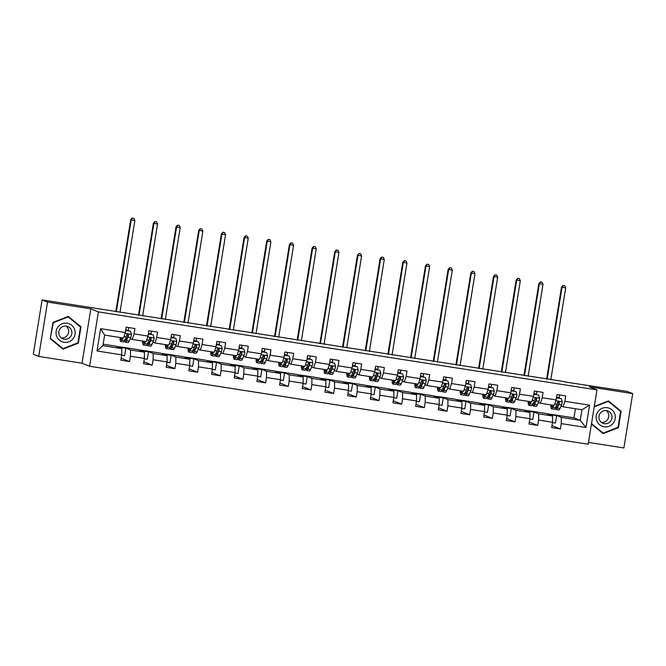 <?xml version="1.0" encoding="UTF-8"?>
<svg xmlns="http://www.w3.org/2000/svg" width="666" height="666" viewBox="0 0 666 666"><rect width="100%" height="100%" fill="white"/><g stroke="black" fill="none" stroke-linecap="round" stroke-linejoin="round"><path stroke-width="1" d="M588.461 442.415L623.9 447.96L632.7 393.623L627.289 391.442L565.467 382.043M89.61 366.25L588.17 444.23L596.969 389.893L98.41 311.904L89.61 366.25L82.026 363.203L90.834 308.858L47.519 302.081L38.711 356.427L82.026 363.203M38.711 356.427L33.3 354.245L42.1 299.908L47.519 302.081M546.944 413.744L573.95 417.815L580.236 420.346L581.942 409.765L563.053 406.809L564.868 401.29L565.734 395.929L557.017 394.563L556.143 399.925L542.191 397.744L543.065 392.382L534.34 391.017L533.474 396.378L519.522 394.189L520.387 388.836L511.663 387.47L510.797 392.832L496.844 390.642L497.71 385.289L488.994 383.924L488.12 389.285L474.167 387.096L475.033 381.735L466.317 380.378L465.451 385.739L451.49 383.549L452.364 378.188L443.639 376.831L442.773 382.184L428.821 380.003L429.687 374.642L420.97 373.276L420.096 378.638L406.143 376.457L407.009 371.095L398.293 369.73L397.427 375.091L383.466 372.91L384.34 367.549L375.616 366.183L374.75 371.545L360.797 369.364L361.663 364.002L352.938 362.637L352.073 367.998L338.12 365.817L338.986 360.456L330.269 359.091L329.395 364.452L315.443 362.271L316.317 356.909L307.592 355.544L306.726 360.905L292.774 358.724L293.639 353.363L284.915 351.998L284.049 357.359L270.096 355.178L270.962 349.817L262.246 348.451L261.372 353.812L247.419 351.631L248.293 346.27L239.569 344.905L238.703 350.266L224.75 348.085L225.616 342.724L216.891 341.358L216.025 346.72L202.073 344.538L202.939 339.177L194.222 337.812L193.348 343.173L179.395 340.992L180.261 335.631L171.545 334.265L170.679 339.627L156.718 337.446L157.592 332.084L148.868 330.719L148.002 336.08L134.049 333.899L134.915 328.538L126.19 327.173L125.325 332.534L100.616 328.663L97.003 350.99L102.897 345.679L121.795 348.634L115.518 346.104L103.147 344.172M564.868 401.29L589.577 405.153L585.963 427.472L561.255 423.609L560.381 428.971L551.989 425.599M97.003 350.99L121.711 354.853L120.846 360.214L129.562 361.58L130.428 356.218L144.389 358.4L143.515 363.761L152.239 365.126L153.105 359.765L167.058 361.946L166.192 367.307L174.917 368.673L175.782 363.311L189.735 365.492L188.869 370.854L197.586 372.219L198.46 366.858L212.412 369.039L211.538 374.4L220.263 375.766L221.129 370.404L235.081 372.585L234.216 377.947L242.94 379.312L243.806 373.951L257.759 376.14L256.893 381.493L265.609 382.858L266.483 377.497L280.436 379.687L279.562 385.04L288.286 386.405L289.152 381.044L303.105 383.233L302.239 388.594L310.964 389.951L311.83 384.59L325.782 386.78L324.916 392.141L333.633 393.498L334.507 388.145L348.46 390.326L347.594 395.687L356.31 397.053L357.176 391.691L371.137 393.872L370.263 399.234L378.987 400.599L379.853 395.238L393.806 397.419L392.94 402.78L401.656 404.145L402.53 398.784L416.483 400.965L415.617 406.327L424.334 407.692L425.199 402.331L439.16 404.512L438.286 409.873L447.011 411.238L447.877 405.877L461.829 408.058L460.964 413.42L469.688 414.785L470.554 409.423L484.507 411.605L483.641 416.966L492.357 418.331L493.231 412.97L507.184 415.151L506.31 420.512L515.034 421.878L515.9 416.516L529.853 418.698L528.987 424.059L537.712 425.424L538.578 420.063L552.53 422.244L551.664 427.605L560.381 428.971M42.1 299.908L565.509 381.785M556.143 399.925L554.328 405.452L540.376 403.263L538.386 402.464M546.336 413.494L552.613 416.025L538.661 413.844L532.384 411.313L546.336 413.494M540.376 403.263L542.191 397.744M552.53 422.244L552.613 416.025M538.578 420.063L538.661 413.844M533.474 396.378L531.651 401.898L517.698 399.717L515.709 398.917M523.659 409.948L529.945 412.479L515.983 410.289L509.706 407.767L523.659 409.948M517.698 399.717L519.522 394.189M529.853 418.698L529.945 412.479M515.9 416.516L515.983 410.289M510.797 392.832L508.982 398.351L495.029 396.17L493.031 395.371M500.982 406.402L507.267 408.932L493.315 406.743L487.029 404.22L500.982 406.402M495.029 396.17L496.844 390.642M507.184 415.151L507.267 408.932M493.231 412.97L493.315 406.743M488.12 389.285L486.305 394.805L472.352 392.624L470.363 391.824M478.313 402.855L484.59 405.386L470.637 403.196L464.36 400.674L478.313 402.855M472.352 392.624L474.167 387.096M484.507 411.605L484.59 405.386M470.554 409.423L470.637 403.196M465.451 385.739L463.628 391.258L449.675 389.077L447.685 388.278M455.636 399.309L461.921 401.839L447.96 399.65L441.683 397.127L455.636 399.309M449.675 389.077L451.49 383.549M461.829 408.058L461.921 401.839M447.877 405.877L447.96 399.65M442.773 382.184L440.959 387.712L426.998 385.531L425.008 384.732M432.958 395.762L439.244 398.285L425.291 396.103L419.006 393.581L432.958 395.762M426.998 385.531L428.821 380.003M439.16 404.512L439.244 398.285M425.199 402.331L425.291 396.103M420.096 378.638L418.281 384.165L404.329 381.984L402.331 381.185M410.289 392.216L416.566 394.738L402.614 392.557L396.328 390.035L410.289 392.216M404.329 381.984L406.143 376.457M416.483 400.965L416.566 394.738M402.53 398.784L402.614 392.557M397.427 375.091L395.604 380.619L381.651 378.438L379.662 377.639M387.612 388.669L393.889 391.192L379.936 389.011L373.659 386.488L387.612 388.669M381.651 378.438L383.466 372.91M393.806 397.419L393.889 391.192M379.853 395.238L379.936 389.011M374.75 371.545L372.927 377.073L358.974 374.891L356.984 374.092M364.935 385.123L371.22 387.645L357.267 385.464L350.982 382.942L364.935 385.123M358.974 374.891L360.797 369.364M371.137 393.872L371.22 387.645M357.176 391.691L357.267 385.464M352.073 367.998L350.258 373.526L336.305 371.345L334.307 370.546M342.257 381.576L348.543 384.099L334.59 381.918L328.305 379.395L342.257 381.576M336.305 371.345L338.12 365.817M348.46 390.326L348.543 384.099M334.507 388.145L334.59 381.918M329.395 364.452L327.58 369.98L313.628 367.798L311.638 366.999M319.588 378.03L325.865 380.552L311.913 378.371L305.636 375.849L319.588 378.03M313.628 367.798L315.443 362.271M325.782 386.78L325.865 380.552M311.83 384.59L311.913 378.371M306.726 360.905L304.903 366.433L290.95 364.252L288.961 363.453M296.911 374.483L303.197 377.006L289.244 374.825L282.958 372.302L296.911 374.483M290.95 364.252L292.774 358.724M303.105 383.233L303.197 377.006M289.152 381.044L289.244 374.825M284.049 357.359L282.234 362.887L268.281 360.706L266.283 359.898M274.234 370.937L280.519 373.46L266.567 371.278L260.281 368.748L274.234 370.937M268.281 360.706L270.096 355.178M280.436 379.687L280.519 373.46M266.483 377.497L266.567 371.278M261.372 353.812L259.557 359.34L245.604 357.159L243.614 356.352M251.565 367.391L257.842 369.913L243.889 367.732L237.612 365.201L251.565 367.391M245.604 357.159L247.419 351.631M257.759 376.14L257.842 369.913M243.806 373.951L243.889 367.732M238.703 350.266L236.88 355.794L222.927 353.613L220.937 352.805M228.888 363.844L235.173 366.367L221.212 364.185L214.935 361.655L228.888 363.844M222.927 353.613L224.75 348.085M235.081 372.585L235.173 366.367M221.129 370.404L221.212 364.185M216.025 346.72L214.211 352.247L200.25 350.066L198.26 349.259M206.21 360.298L212.496 362.82L198.543 360.639L192.258 358.108L206.21 360.298M200.25 350.066L202.073 344.538M212.412 369.039L212.496 362.82M198.46 366.858L198.543 360.639M193.348 343.173L191.533 348.701L177.581 346.511L175.583 345.712M183.541 356.743L189.818 359.274L175.866 357.093L169.58 354.562L183.541 356.743M177.581 346.511L179.395 340.992M189.735 365.492L189.818 359.274M175.782 363.311L175.866 357.093M170.679 339.627L168.856 345.155L154.903 342.965L152.914 342.166M160.864 353.196L167.141 355.727L153.188 353.546L146.911 351.015L160.864 353.196M154.903 342.965L156.718 337.446M167.058 361.946L167.141 355.727M153.105 359.765L153.188 353.546M148.002 336.08L146.179 341.608L132.226 339.419L130.236 338.619M138.187 349.65L144.472 352.181L130.519 350L124.234 347.469L138.187 349.65M132.226 339.419L134.049 333.899M144.389 358.4L144.472 352.181M130.428 356.218L130.519 350M125.325 332.534L123.51 338.062L104.612 335.098L100.616 328.663M121.711 354.853L121.795 348.634M632.7 393.623L589.385 386.846L596.969 389.893M90.834 308.858L98.41 311.904M104.612 335.098L102.897 345.679M563.053 406.809L561.055 406.01M573.95 417.815L575.424 408.749M555.053 414.86L561.338 417.391L580.236 420.346L585.963 427.472M116.125 346.353L124.234 347.469M138.803 349.9L146.911 351.015M161.48 353.446L169.58 354.562M184.149 356.993L192.258 358.108M206.826 360.539L214.935 361.655M229.504 364.086L237.612 365.201M252.173 367.632L260.281 368.748M274.85 371.178L282.958 372.302M297.527 374.725L305.636 375.849M320.196 378.271L328.305 379.395M342.873 381.818L350.982 382.942M365.551 385.364L373.659 386.488M388.228 388.919L396.328 390.035M410.897 392.465L419.006 393.581M433.574 396.012L441.683 397.127M456.252 399.558L464.36 400.674M478.921 403.105L487.029 404.22M501.598 406.651L509.706 407.767M524.275 410.198L532.384 411.313M581.942 409.765L589.577 405.153M561.255 423.609L561.338 417.391M127.83 335.93L128.088 334.34M128.646 330.927L128.471 329.853M121.653 355.219L124.634 355.686L125.832 348.268L124.209 347.619M129.562 361.58L121.17 358.2M117.749 347.003L125.832 348.268M140.426 350.549L148.51 351.815L146.886 351.165M144.322 358.766L147.311 359.232L148.51 351.815M152.239 365.126L143.839 361.755M151.324 334.474L151.149 333.4M150.508 339.477L150.766 337.887M163.103 354.096L171.187 355.361L169.564 354.712M167 362.312L169.98 362.779L171.187 355.361M174.917 368.673L166.517 365.301M173.993 338.02L173.818 336.946M173.185 343.023L173.443 341.433M185.772 357.65L193.856 358.907L192.233 358.258M189.677 365.859L192.657 366.325L193.856 358.907M197.586 372.219L189.194 368.847M196.67 341.566L196.495 340.493M195.862 346.57L196.112 344.98M208.45 361.197L216.533 362.454L214.91 361.805M212.354 369.405L215.334 369.871L216.533 362.454M220.263 375.766L211.863 372.394M219.347 345.113L219.172 344.039M218.531 350.116L218.789 348.526M231.127 364.743L239.211 366.009L237.587 365.351M235.023 372.952L238.012 373.418L239.211 366.009M242.94 379.312L234.54 375.94M242.016 348.659L241.841 347.585M241.209 353.663L241.467 352.073M253.796 368.29L261.888 369.555L260.256 368.897M257.7 376.498L260.681 376.964L261.888 369.555M265.609 382.858L257.218 379.487M264.693 352.206L264.519 351.14M263.886 357.217L264.144 355.619M276.473 371.836L284.557 373.102L282.933 372.444M280.378 380.045L283.358 380.519L284.557 373.102M288.286 386.405L279.895 383.033M287.371 355.752L287.196 354.687M286.555 360.764L286.813 359.165M299.151 375.383L307.234 376.648L305.611 375.99M303.047 383.599L306.035 384.066L307.234 376.648M310.964 389.951L302.564 386.58M310.04 359.299L309.873 358.233M309.232 364.31L309.49 362.712M321.828 378.929L329.911 380.194L328.28 379.537M325.724 387.146L328.704 387.612L329.911 380.194M333.633 393.498L325.241 390.126M332.717 362.845L332.542 361.78M331.909 367.857L332.168 366.267M344.497 382.475L352.58 383.741L350.957 383.083M348.401 390.692L351.382 391.158L352.58 383.741M356.31 397.053L347.918 393.673M355.394 366.392L355.219 365.326M354.578 371.403L354.836 369.813M367.174 386.022L375.258 387.287L373.634 386.63M371.07 394.239L374.059 394.705L375.258 387.287M378.987 400.599L370.587 397.219M378.063 369.938L377.897 368.872M377.256 374.95L377.514 373.36M389.851 389.568L397.935 390.834L396.312 390.176M393.748 397.785L396.728 398.251L397.935 390.834M401.656 404.145L393.265 400.765M400.741 373.484L400.566 372.419M399.933 378.496L400.191 376.906M412.52 393.115L420.604 394.38L418.981 393.731M416.425 401.332L419.405 401.798L420.604 394.38M424.334 407.692L415.942 404.312M423.418 377.031L423.243 375.965M422.602 382.043L422.86 380.452M435.198 396.661L443.281 397.927L441.658 397.277M439.094 404.878L442.082 405.344L443.281 397.927M447.011 411.238L438.611 407.858M446.095 380.577L445.92 379.512M445.279 385.589L445.537 383.999M457.875 400.208L465.959 401.473L464.335 400.824M461.771 408.425L464.76 408.891L465.959 401.473M469.688 414.785L461.288 411.405M468.764 384.132L468.589 383.058M467.957 389.135L468.215 387.545M480.544 403.754L488.636 405.02L487.004 404.37M484.448 411.971L487.429 412.437L488.636 405.02M492.357 418.331L483.966 414.951M491.441 387.679L491.267 386.605M490.634 392.682L490.892 391.092M503.221 407.301L511.305 408.566L509.681 407.917M507.126 415.517L510.106 415.984L511.305 408.566M515.034 421.878L506.643 418.498M514.119 391.225L513.944 390.151M513.303 396.228L513.561 394.638M525.899 410.847L533.982 412.112L532.359 411.463M529.795 419.064L532.783 419.53L533.982 412.112M537.712 425.424L529.312 422.044M536.788 394.772L536.621 393.698M535.98 399.775L536.238 398.185M548.576 414.394L556.659 415.659L555.028 415.01M552.472 422.61L555.452 423.077L556.659 415.659M559.465 398.318L559.29 397.244M558.657 403.321L558.916 401.731M62.995 349.142L78.347 343.156L80.994 326.79L68.298 316.417L52.947 322.402L50.291 338.769L62.995 349.142M591.433 424.084L603.121 433.633L618.473 427.647L621.12 411.28L608.424 400.899L594.288 406.41M80.053 326.615L67.982 316.533M80.087 326.423L80.994 326.79M77.697 342.898L78.347 343.156M620.179 411.105L608.108 401.024M620.212 410.914L621.12 411.28M617.823 427.381L618.473 427.647M122.211 337.853L122.02 338.311A9.457 1.449 98.9 0 1 121.062 339.552A9.457 1.449 98.9 0 1 120.504 337.587M122.777 337.945L121.911 339.968A11.389 1.74 98.9 0 1 120.762 341.458A11.389 1.74 98.9 0 1 120.071 337.52M130.503 331.285L125.857 330.486L130.503 331.285L131.477 334.449A3.946 0.599 98.9 0 1 130.703 337.529L129.179 341.109A11.389 1.74 98.9 0 1 128.03 342.599L125.275 342.166A11.389 1.74 -81.1 0 0 126.415 340.676L127.939 337.096A3.946 0.599 -81.1 0 0 128.513 335.106L127.714 334.091L126.765 334.832A3.946 0.599 98.9 0 1 126.199 336.821L124.675 340.401A11.389 1.74 98.9 0 1 123.526 341.891L120.762 341.458M128.355 330.877L128.421 330.278A5.436 0.833 -81.1 0 0 128.605 327.547M127.814 335.972A9.457 1.449 98.9 0 1 127.964 334.199M126.14 330.602L125.491 331.51M124.642 340.476A11.389 1.74 -81.1 0 0 125.275 342.166M128.513 335.106L126.523 339.019A9.457 1.449 98.9 0 1 125.566 340.251A9.457 1.449 98.9 0 1 125.116 339.36M119.988 312.354L134.865 220.496L130.686 219.713L115.784 311.696M116.35 311.788L131.227 219.93L132.467 218.123L133.916 218.356L132.467 218.123M132.251 218.04L130.686 219.713M134.865 220.496L133.916 218.356M73.01 338.811A9.674 9.557 111.9 0 0 71.662 325.233A9.674 9.557 111.9 0 0 58.192 326.706A9.674 9.557 111.9 0 0 59.54 340.293A9.674 9.557 111.9 0 0 73.01 338.811M70.421 336.805A6.627 6.543 111.9 0 0 67.815 326.515A6.627 6.543 111.9 0 0 60.273 328.513A6.627 6.543 111.9 0 0 62.87 338.803A6.627 6.543 111.9 0 0 70.421 336.805M66.101 326.082A6.627 6.543 -68.1 0 1 61.339 337.928M50.35 338.411L53.297 322.71L68.173 316.908L80.478 326.956L77.905 342.815L63.037 348.618L50.325 338.594M67.616 316.683L68.173 316.908M63.037 348.618L50.724 338.561M607.275 407.7A9.674 9.557 111.9 0 0 596.278 415.775A9.674 9.557 111.9 0 0 604.179 426.798A9.674 9.557 111.9 0 0 615.176 418.731A9.674 9.557 111.9 0 0 607.275 407.7M606.526 410.614A6.627 6.543 111.9 0 0 602.996 423.293A6.627 6.543 111.9 0 0 611.779 418.881A6.627 6.543 111.9 0 0 606.526 410.614M594.214 406.884L608.291 401.39L620.604 411.446L618.031 427.306L603.155 433.108L591.458 423.909M603.155 433.108L591.508 423.593M607.733 401.165L608.291 401.39M606.227 410.572A6.627 6.543 -68.1 0 1 601.465 422.411M144.888 341.4L144.689 341.858A9.457 1.449 98.9 0 1 143.739 343.098A9.457 1.449 98.9 0 1 143.173 341.134M145.446 341.491L144.589 343.514A11.389 1.74 98.9 0 1 143.44 345.005A11.389 1.74 98.9 0 1 142.74 341.067M153.172 334.832L148.535 334.032L153.172 334.832L154.154 337.995A3.946 0.599 98.9 0 1 153.38 341.075L151.856 344.655A11.389 1.74 98.9 0 1 150.707 346.145L147.944 345.712A11.389 1.74 -81.1 0 0 149.092 344.222L150.616 340.642A3.946 0.599 -81.1 0 0 151.182 338.653L150.391 337.637L149.442 338.378A3.946 0.599 98.9 0 1 148.868 340.368L147.352 343.947A11.389 1.74 98.9 0 1 146.204 345.438L143.44 345.005M151.024 334.424L151.099 333.824A5.436 0.833 -81.1 0 0 151.274 331.094M150.491 339.518A9.457 1.449 98.9 0 1 150.641 337.745M148.818 334.149L148.168 335.056M147.319 344.022A11.389 1.74 -81.1 0 0 147.944 345.712M151.182 338.653L149.201 342.565A9.457 1.449 98.9 0 1 148.243 343.798A9.457 1.449 98.9 0 1 147.794 342.907M142.657 315.9L157.534 224.042L153.363 223.26L138.461 315.243M139.028 315.334L153.904 223.476L155.136 221.67L156.593 221.903L155.136 221.67M154.92 221.587L153.363 223.26M157.534 224.042L156.593 221.903M167.557 344.946L167.366 345.404A9.457 1.449 98.9 0 1 166.417 346.645A9.457 1.449 98.9 0 1 165.851 344.68M168.123 345.038L167.266 347.061A11.389 1.74 98.9 0 1 166.117 348.559A11.389 1.74 98.9 0 1 165.418 344.613M175.849 338.378L171.204 337.579L175.849 338.378L176.823 341.541A3.946 0.599 98.9 0 1 176.049 344.622L174.534 348.201A11.389 1.74 98.9 0 1 173.385 349.692L170.621 349.259A11.389 1.74 -81.1 0 0 171.77 347.769L173.293 344.189A3.946 0.599 -81.1 0 0 173.859 342.199L173.06 341.183L172.119 341.924A3.946 0.599 98.9 0 1 171.545 343.914L170.021 347.494A11.389 1.74 98.9 0 1 168.873 348.984L166.117 348.559M173.701 337.97L173.776 337.371A5.436 0.833 -81.1 0 0 173.951 334.64M173.168 343.065A9.457 1.449 98.9 0 1 173.318 341.292M171.487 337.695L170.837 338.603M169.988 347.569A11.389 1.74 -81.1 0 0 170.621 349.259M173.859 342.199L171.87 346.112A9.457 1.449 98.9 0 1 170.921 347.344A9.457 1.449 98.9 0 1 170.463 346.453M165.334 319.447L180.211 227.589L176.032 226.806L161.139 318.789M161.696 318.881L176.582 227.023L177.814 225.216L179.271 225.449L177.814 225.216M177.597 225.133L176.032 226.806M180.211 227.589L179.271 225.449M190.235 348.493L190.043 348.951A9.457 1.449 98.9 0 1 189.086 350.191A9.457 1.449 98.9 0 1 188.528 348.226M190.801 348.584L189.935 350.607A11.389 1.74 98.9 0 1 188.786 352.106A11.389 1.74 98.9 0 1 188.095 348.16M198.526 341.924L193.881 341.134L198.526 341.924L199.5 345.088A3.946 0.599 98.9 0 1 198.726 348.168L197.203 351.748A11.389 1.74 98.9 0 1 196.054 353.238L193.298 352.805A11.389 1.74 -81.1 0 0 194.439 351.315L195.962 347.735A3.946 0.599 -81.1 0 0 196.537 345.746L195.737 344.73L194.788 345.479A3.946 0.599 98.9 0 1 194.222 347.461L192.699 351.04A11.389 1.74 98.9 0 1 191.55 352.53L188.786 352.106M196.378 341.516L196.445 340.917A5.436 0.833 -81.1 0 0 196.628 338.186M195.837 346.611A9.457 1.449 98.9 0 1 195.987 344.838M194.164 341.242L193.515 342.149M192.665 351.115A11.389 1.74 -81.1 0 0 193.298 352.805M196.537 345.746L194.547 349.658A9.457 1.449 98.9 0 1 193.598 350.899A9.457 1.449 98.9 0 1 193.14 350M188.012 322.993L202.889 231.135L198.709 230.353L183.816 322.336M184.374 322.427L199.251 230.569L200.491 228.771L201.94 228.996L200.491 228.771M200.275 228.679L198.709 230.353M202.889 231.135L201.94 228.996M212.912 352.039L212.712 352.497A9.457 1.449 98.9 0 1 211.763 353.738A9.457 1.449 98.9 0 1 211.197 351.773M213.47 352.131L212.612 354.154A11.389 1.74 98.9 0 1 211.463 355.652A11.389 1.74 98.9 0 1 210.772 351.706M221.195 345.471L216.558 344.68L221.195 345.471L222.178 348.634A3.946 0.599 98.9 0 1 221.403 351.715L219.88 355.294A11.389 1.74 98.9 0 1 218.731 356.785L215.967 356.352A11.389 1.74 -81.1 0 0 217.116 354.861L218.639 351.282A3.946 0.599 -81.1 0 0 219.206 349.292L218.415 348.276L217.466 349.026A3.946 0.599 98.9 0 1 216.9 351.007L215.376 354.587A11.389 1.74 98.9 0 1 214.227 356.085L211.463 355.652M219.047 345.063L219.122 344.464A5.436 0.833 -81.1 0 0 219.305 341.733M218.515 350.166A9.457 1.449 98.9 0 1 218.664 348.385M216.841 344.788L216.192 345.696M215.343 354.662A11.389 1.74 -81.1 0 0 215.967 356.352M219.206 349.292L217.224 353.205A9.457 1.449 98.9 0 1 216.267 354.445A9.457 1.449 98.9 0 1 215.817 353.546M210.681 326.54L225.558 234.69L221.387 233.899L206.485 325.89M207.051 325.974L221.928 234.116L223.16 232.317L224.617 232.542L223.16 232.317M222.944 232.226L221.387 233.899M225.558 234.69L224.617 232.542M235.581 355.586L235.389 356.044A9.457 1.449 98.9 0 1 234.44 357.284A9.457 1.449 98.9 0 1 233.874 355.319M236.147 355.677L235.289 357.7A11.389 1.74 98.9 0 1 234.141 359.199A11.389 1.74 98.9 0 1 233.441 355.253M243.873 349.017L239.227 348.226L243.873 349.017L244.855 352.181A3.946 0.599 98.9 0 1 244.081 355.261L242.557 358.841A11.389 1.74 98.9 0 1 241.408 360.331L238.644 359.898A11.389 1.74 -81.1 0 0 239.793 358.408L241.317 354.828A3.946 0.599 -81.1 0 0 241.883 352.838L241.084 351.823L240.143 352.572A3.946 0.599 98.9 0 1 239.569 354.553L238.045 358.133A11.389 1.74 98.9 0 1 236.905 359.632L234.141 359.199M241.725 348.609L241.8 348.018A5.436 0.833 -81.1 0 0 241.974 345.279M241.192 353.713A9.457 1.449 98.9 0 1 241.342 351.931M239.51 348.335L238.861 349.25M238.012 358.208A11.389 1.74 -81.1 0 0 238.644 359.898M241.883 352.838L239.893 356.751A9.457 1.449 98.9 0 1 238.944 357.992A9.457 1.449 98.9 0 1 238.486 357.093M233.358 330.086L248.235 238.237L244.064 237.446L229.162 329.437M229.728 329.52L244.605 237.662L245.837 235.864L247.294 236.089L245.837 235.864M245.621 235.772L244.064 237.446M248.235 238.237L247.294 236.089M258.258 359.132L258.067 359.59A9.457 1.449 98.9 0 1 257.109 360.83A9.457 1.449 98.9 0 1 256.552 358.866M258.824 359.224L257.958 361.247A11.389 1.74 98.9 0 1 256.818 362.745A11.389 1.74 98.9 0 1 256.119 358.799M266.55 352.564L261.905 351.773L266.55 352.564L267.524 355.727A3.946 0.599 98.9 0 1 266.75 358.808L265.226 362.387A11.389 1.74 98.9 0 1 264.077 363.877L261.322 363.445A11.389 1.74 -81.1 0 0 262.471 361.954L263.986 358.375A3.946 0.599 -81.1 0 0 264.56 356.385L263.761 355.369L262.812 356.119A3.946 0.599 98.9 0 1 262.246 358.1L260.722 361.68A11.389 1.74 98.9 0 1 259.574 363.178L256.818 362.745M264.402 352.164L264.469 351.565A5.436 0.833 -81.1 0 0 264.652 348.826M263.861 357.259A9.457 1.449 98.9 0 1 264.011 355.478M262.188 351.881L261.538 352.797M260.689 361.755A11.389 1.74 -81.1 0 0 261.322 363.445M264.56 356.385L262.57 360.298A9.457 1.449 98.9 0 1 261.621 361.538A9.457 1.449 98.9 0 1 261.164 360.639M256.035 333.633L270.912 241.783L266.733 240.992L251.84 332.983M252.397 333.067L267.274 241.209L268.515 239.41L269.963 239.635L268.515 239.41M268.298 239.319L266.733 240.992M270.912 241.783L269.963 239.635M280.935 362.687L280.744 363.137A9.457 1.449 98.9 0 1 279.787 364.377A9.457 1.449 98.9 0 1 279.229 362.412M281.502 362.77L280.636 364.801A11.389 1.74 98.9 0 1 279.487 366.292A11.389 1.74 98.9 0 1 278.796 362.346M289.219 356.11L284.582 355.319L289.219 356.11L290.201 359.274A3.946 0.599 98.9 0 1 289.427 362.354L287.903 365.934A11.389 1.74 98.9 0 1 286.755 367.424L283.991 366.991A11.389 1.74 -81.1 0 0 285.14 365.501L286.663 361.921A3.946 0.599 -81.1 0 0 287.237 359.94L286.438 358.916L285.489 359.665A3.946 0.599 98.9 0 1 284.923 361.646L283.4 365.226A11.389 1.74 98.9 0 1 282.251 366.725L279.487 366.292M287.079 355.711L287.146 355.111A5.436 0.833 -81.1 0 0 287.329 352.372M286.538 360.805A9.457 1.449 98.9 0 1 286.688 359.024M284.865 355.428L284.215 356.343M283.366 365.309A11.389 1.74 -81.1 0 0 283.991 366.991M287.237 359.94L285.248 363.844A9.457 1.449 98.9 0 1 284.29 365.085A9.457 1.449 98.9 0 1 283.841 364.194M278.704 337.187L293.581 245.329L289.41 244.539L274.509 336.53M275.075 336.613L289.951 244.755L291.192 242.957L292.64 243.182L291.192 242.957M290.975 242.865L289.41 244.539M293.581 245.329L292.64 243.182M303.613 366.233L303.413 366.683A9.457 1.449 98.9 0 1 302.464 367.923A9.457 1.449 98.9 0 1 301.898 365.959M304.171 366.317L303.313 368.348A11.389 1.74 98.9 0 1 302.164 369.838A11.389 1.74 98.9 0 1 301.465 365.892M311.896 359.657L307.259 358.866L311.896 359.657L312.878 362.82A3.946 0.599 98.9 0 1 312.104 365.9L310.581 369.48A11.389 1.74 98.9 0 1 309.432 370.97L306.668 370.537A11.389 1.74 -81.1 0 0 307.817 369.047L309.34 365.468A3.946 0.599 -81.1 0 0 309.906 363.486L309.116 362.462L308.167 363.211A3.946 0.599 98.9 0 1 307.592 365.193L306.069 368.773A11.389 1.74 98.9 0 1 304.928 370.271L302.164 369.838M309.748 359.257L309.823 358.658A5.436 0.833 -81.1 0 0 309.998 355.919M309.215 364.352A9.457 1.449 98.9 0 1 309.365 362.57M307.534 358.974L306.893 359.89M306.044 368.856A11.389 1.74 -81.1 0 0 306.668 370.537M309.906 363.486L307.917 367.391A9.457 1.449 98.9 0 1 306.968 368.631A9.457 1.449 98.9 0 1 306.518 367.74M301.382 340.734L316.258 248.876L312.088 248.085L297.186 340.076M297.752 340.16L312.629 248.301L313.861 246.503L315.318 246.728L313.861 246.503M313.644 246.412L312.088 248.085M316.258 248.876L315.318 246.728M326.282 369.78L326.09 370.229A9.457 1.449 98.9 0 1 325.141 371.47A9.457 1.449 98.9 0 1 324.575 369.513M326.848 369.863L325.982 371.894A11.389 1.74 98.9 0 1 324.841 373.385A11.389 1.74 98.9 0 1 324.142 369.439M334.573 363.203L329.928 362.412L334.573 363.203L335.547 366.367A3.946 0.599 98.9 0 1 334.773 369.447L333.25 373.027A11.389 1.74 98.9 0 1 332.109 374.517L329.345 374.092A11.389 1.74 -81.1 0 0 330.494 372.594L332.018 369.014A3.946 0.599 -81.1 0 0 332.584 367.033L331.785 366.009L330.835 366.758A3.946 0.599 98.9 0 1 330.269 368.739L328.746 372.327A11.389 1.74 98.9 0 1 327.597 373.817L324.841 373.385M332.426 362.804L332.5 362.204A5.436 0.833 -81.1 0 0 332.675 359.474M331.893 367.898A9.457 1.449 98.9 0 1 332.034 366.117M330.211 362.52L329.562 363.436M328.713 372.402A11.389 1.74 -81.1 0 0 329.345 374.092M332.584 367.033L330.594 370.937A9.457 1.449 98.9 0 1 329.645 372.177A9.457 1.449 98.9 0 1 329.187 371.287M324.059 344.28L338.936 252.422L334.757 251.631L319.863 343.623M320.421 343.706L335.298 251.856L336.538 250.05L337.995 250.274L336.538 250.05M336.322 249.958L334.757 251.631M338.936 252.422L337.995 250.274M348.959 373.326L348.768 373.776A9.457 1.449 98.9 0 1 347.81 375.016A9.457 1.449 98.9 0 1 347.252 373.06M349.525 373.41L348.659 375.441A11.389 1.74 98.9 0 1 347.51 376.931A11.389 1.74 98.9 0 1 346.82 372.985M357.251 366.75L352.605 365.959L357.251 366.75L358.225 369.921A3.946 0.599 98.9 0 1 357.451 372.993L355.927 376.573A11.389 1.74 98.9 0 1 354.778 378.063L352.023 377.639A11.389 1.74 -81.1 0 0 353.163 376.14L354.687 372.56A3.946 0.599 -81.1 0 0 355.261 370.579L354.462 369.563L353.513 370.304A3.946 0.599 98.9 0 1 352.947 372.286L351.423 375.874A11.389 1.74 98.9 0 1 350.274 377.364L347.51 376.931M355.103 366.35L355.169 365.751A5.436 0.833 -81.1 0 0 355.353 363.02M354.562 371.445A9.457 1.449 98.9 0 1 354.712 369.663M352.888 366.067L352.239 366.983M351.39 375.949A11.389 1.74 -81.1 0 0 352.023 377.639M355.261 370.579L353.271 374.483A9.457 1.449 98.9 0 1 352.314 375.724A9.457 1.449 98.9 0 1 351.864 374.833M346.728 347.827L361.613 255.969L357.434 255.178L342.532 347.169M343.098 347.252L357.975 255.403L359.215 253.596L360.664 253.821L359.215 253.596M358.999 253.505L357.434 255.178M361.613 255.969L360.664 253.821M371.636 376.873L371.437 377.331A9.457 1.449 98.9 0 1 370.487 378.563A9.457 1.449 98.9 0 1 369.921 376.606M372.194 376.956L371.337 378.987A11.389 1.74 98.9 0 1 370.188 380.477A11.389 1.74 98.9 0 1 369.488 376.531M379.92 370.296L375.283 369.505L379.92 370.296L380.902 373.468A3.946 0.599 98.9 0 1 380.128 376.54L378.604 380.12A11.389 1.74 98.9 0 1 377.455 381.618L374.692 381.185A11.389 1.74 -81.1 0 0 375.84 379.687L377.364 376.107A3.946 0.599 -81.1 0 0 377.93 374.125L377.139 373.11L376.19 373.851A3.946 0.599 98.9 0 1 375.616 375.832L374.101 379.42A11.389 1.74 98.9 0 1 372.952 380.91L370.188 380.477M377.772 369.896L377.847 369.297A5.436 0.833 -81.1 0 0 378.022 366.566M377.239 374.991A9.457 1.449 98.9 0 1 377.389 373.21M375.557 369.622L374.916 370.529M374.067 379.495A11.389 1.74 -81.1 0 0 374.692 381.185M377.93 374.125L375.949 378.03A9.457 1.449 98.9 0 1 374.991 379.27A9.457 1.449 98.9 0 1 374.542 378.38M369.405 351.373L384.282 259.515L380.111 258.724L365.209 350.716M365.776 350.799L380.652 258.949L381.884 257.143L383.341 257.367L381.884 257.143M381.668 257.051L380.111 258.724M384.282 259.515L383.341 257.367M394.305 380.419L394.114 380.877A9.457 1.449 98.9 0 1 393.165 382.109A9.457 1.449 98.9 0 1 392.599 380.153M394.871 380.502L394.014 382.534A11.389 1.74 98.9 0 1 392.865 384.024A11.389 1.74 98.9 0 1 392.166 380.086M402.597 373.851L397.952 373.052L402.597 373.851L403.571 377.014A3.946 0.599 98.9 0 1 402.797 380.086L401.282 383.666A11.389 1.74 98.9 0 1 400.133 385.164L397.369 384.732A11.389 1.74 -81.1 0 0 398.518 383.233L400.041 379.653A3.946 0.599 -81.1 0 0 400.607 377.672L399.808 376.656L398.867 377.397A3.946 0.599 98.9 0 1 398.293 379.387L396.77 382.967A11.389 1.74 98.9 0 1 395.621 384.457L392.865 384.024M400.449 373.443L400.524 372.843A5.436 0.833 -81.1 0 0 400.699 370.113M399.916 378.538A9.457 1.449 98.9 0 1 400.066 376.756M398.235 373.168L397.585 374.076M396.736 383.042A11.389 1.74 -81.1 0 0 397.369 384.732M400.607 377.672L398.618 381.576A9.457 1.449 98.9 0 1 397.669 382.817A9.457 1.449 98.9 0 1 397.211 381.926M392.083 354.92L406.959 263.062L402.78 262.279L387.887 354.262M388.445 354.354L403.321 262.496L404.562 260.689L406.019 260.914L404.562 260.689M404.345 260.606L402.78 262.279M406.959 263.062L406.019 260.914M416.983 383.966L416.791 384.424A9.457 1.449 98.9 0 1 415.834 385.656A9.457 1.449 98.9 0 1 415.276 383.699M417.549 384.049L416.683 386.08A11.389 1.74 98.9 0 1 415.534 387.57A11.389 1.74 98.9 0 1 414.843 383.633M425.274 377.397L420.629 376.598L425.274 377.397L426.248 380.561A3.946 0.599 98.9 0 1 425.474 383.633L423.951 387.212A11.389 1.74 98.9 0 1 422.802 388.711L420.046 388.278A11.389 1.74 -81.1 0 0 421.187 386.788L422.71 383.2A3.946 0.599 -81.1 0 0 423.285 381.218L422.485 380.203L421.536 380.944A3.946 0.599 98.9 0 1 420.97 382.933L419.447 386.513A11.389 1.74 98.9 0 1 418.298 388.003L415.534 387.57M423.126 376.989L423.193 376.39A5.436 0.833 -81.1 0 0 423.376 373.659M422.585 382.084A9.457 1.449 98.9 0 1 422.735 380.303M420.912 376.715L420.263 377.622M419.413 386.588A11.389 1.74 -81.1 0 0 420.046 388.278M423.285 381.218L421.295 385.123A9.457 1.449 98.9 0 1 420.346 386.363A9.457 1.449 98.9 0 1 419.888 385.472M414.76 358.466L429.637 266.608L425.457 265.826L410.564 357.809M411.122 357.9L425.999 266.042L427.239 264.236L428.688 264.46L427.239 264.236M427.023 264.152L425.457 265.826M429.637 266.608L428.688 264.46M439.66 387.512L439.46 387.97A9.457 1.449 98.9 0 1 438.511 389.202A9.457 1.449 98.9 0 1 437.945 387.246M440.218 387.595L439.36 389.627A11.389 1.74 98.9 0 1 438.211 391.117A11.389 1.74 98.9 0 1 437.52 387.179M447.943 380.944L443.306 380.144L447.943 380.944L448.926 384.107A3.946 0.599 98.9 0 1 448.151 387.179L446.628 390.759A11.389 1.74 98.9 0 1 445.479 392.257L442.715 391.824A11.389 1.74 -81.1 0 0 443.864 390.334L445.387 386.746A3.946 0.599 -81.1 0 0 445.954 384.765L445.163 383.749L444.214 384.49A3.946 0.599 98.9 0 1 443.648 386.48L442.124 390.06A11.389 1.74 98.9 0 1 440.975 391.55L438.211 391.117M445.795 380.536L445.87 379.936A5.436 0.833 -81.1 0 0 446.045 377.206M445.263 385.631A9.457 1.449 98.9 0 1 445.412 383.857M443.589 380.261L442.94 381.168M442.091 390.134A11.389 1.74 -81.1 0 0 442.715 391.824M445.954 384.765L443.972 388.669A9.457 1.449 98.9 0 1 443.015 389.91A9.457 1.449 98.9 0 1 442.565 389.019M437.429 362.013L452.306 270.155L448.135 269.372L433.233 361.355M433.799 361.447L448.676 269.588L449.908 267.782L451.365 268.007L449.908 267.782M449.692 267.699L448.135 269.372M452.306 270.155L451.365 268.007M462.329 391.059L462.137 391.516A9.457 1.449 98.9 0 1 461.188 392.757A9.457 1.449 98.9 0 1 460.622 390.792M462.895 391.15L462.038 393.173A11.389 1.74 98.9 0 1 460.889 394.663A11.389 1.74 98.9 0 1 460.189 390.726M470.621 384.49L465.975 383.691L470.621 384.49L471.595 387.654A3.946 0.599 98.9 0 1 470.82 390.726L469.305 394.314A11.389 1.74 98.9 0 1 468.156 395.804L465.392 395.371A11.389 1.74 -81.1 0 0 466.541 393.881L468.065 390.293A3.946 0.599 -81.1 0 0 468.631 388.311L467.832 387.296L466.891 388.037A3.946 0.599 98.9 0 1 466.317 390.026L464.793 393.606A11.389 1.74 98.9 0 1 463.653 395.096L460.889 394.663M468.473 384.082L468.548 383.483A5.436 0.833 -81.1 0 0 468.722 380.752M467.94 389.177A9.457 1.449 98.9 0 1 468.09 387.404M466.258 383.807L465.609 384.715M464.76 393.681A11.389 1.74 -81.1 0 0 465.392 395.371M468.631 388.311L466.641 392.216A9.457 1.449 98.9 0 1 465.692 393.456A9.457 1.449 98.9 0 1 465.234 392.565M460.106 365.559L474.983 273.701L470.812 272.918L455.91 364.901M456.468 364.993L471.353 273.135L472.585 271.328L474.042 271.553L472.585 271.328M472.369 271.245L470.812 272.918M474.983 273.701L474.042 271.553M485.006 394.605L484.815 395.063A9.457 1.449 98.9 0 1 483.857 396.303A9.457 1.449 98.9 0 1 483.3 394.339M485.572 394.697L484.706 396.72A11.389 1.74 98.9 0 1 483.558 398.21A11.389 1.74 98.9 0 1 482.867 394.272M493.298 388.037L488.653 387.237L493.298 388.037L494.272 391.2A3.946 0.599 98.9 0 1 493.498 394.272L491.974 397.86A11.389 1.74 98.9 0 1 490.825 399.35L488.07 398.917A11.389 1.74 -81.1 0 0 489.219 397.427L490.734 393.847A3.946 0.599 -81.1 0 0 491.308 391.858L490.509 390.842L489.56 391.583A3.946 0.599 98.9 0 1 488.994 393.573L487.47 397.152A11.389 1.74 98.9 0 1 486.322 398.643L483.558 398.21M491.15 387.629L491.217 387.029A5.436 0.833 -81.1 0 0 491.4 384.299M490.609 392.724A9.457 1.449 98.9 0 1 490.759 390.95M488.936 387.354L488.286 388.261M487.437 397.227A11.389 1.74 -81.1 0 0 488.07 398.917M491.308 391.858L489.319 395.762A9.457 1.449 98.9 0 1 488.369 397.003A9.457 1.449 98.9 0 1 487.912 396.112M482.783 369.106L497.66 277.247L493.481 276.465L478.588 368.448M479.145 368.539L494.022 276.681L495.263 274.875L496.711 275.108L495.263 274.875M495.046 274.792L493.481 276.465M497.66 277.247L496.711 275.108M507.683 398.151L507.492 398.609A9.457 1.449 98.9 0 1 506.535 399.85A9.457 1.449 98.9 0 1 505.969 397.885M508.25 398.243L507.384 400.266A11.389 1.74 98.9 0 1 506.235 401.756A11.389 1.74 98.9 0 1 505.544 397.818M515.967 391.583L511.33 390.784L515.967 391.583L516.949 394.747A3.946 0.599 98.9 0 1 516.175 397.818L514.652 401.407A11.389 1.74 98.9 0 1 513.503 402.897L510.739 402.464A11.389 1.74 -81.1 0 0 511.888 400.974L513.411 397.394A3.946 0.599 -81.1 0 0 513.986 395.404L513.186 394.389L512.237 395.129A3.946 0.599 98.9 0 1 511.671 397.119L510.148 400.699A11.389 1.74 98.9 0 1 508.999 402.189L506.235 401.756M513.827 391.175L513.894 390.576A5.436 0.833 -81.1 0 0 514.077 387.845M513.286 396.27A9.457 1.449 98.9 0 1 513.436 394.497M511.613 390.9L510.964 391.808M510.114 400.774A11.389 1.74 -81.1 0 0 510.739 402.464M513.986 395.404L511.996 399.317A9.457 1.449 98.9 0 1 511.038 400.549A9.457 1.449 98.9 0 1 510.589 399.658M505.452 372.652L520.329 280.794L516.158 280.011L501.257 371.994M501.823 372.086L516.699 280.228L517.94 278.421L519.388 278.654L517.94 278.421M517.723 278.338L516.158 280.011M520.329 280.794L519.388 278.654M530.361 401.698L530.161 402.156A9.457 1.449 98.9 0 1 529.212 403.396A9.457 1.449 98.9 0 1 528.646 401.431M530.919 401.789L530.061 403.812A11.389 1.74 98.9 0 1 528.912 405.303A11.389 1.74 98.9 0 1 528.213 401.365M538.644 395.129L534.007 394.33L538.644 395.129L539.627 398.293A3.946 0.599 98.9 0 1 538.852 401.373L537.329 404.953A11.389 1.74 98.9 0 1 536.18 406.443L533.416 406.01A11.389 1.74 -81.1 0 0 534.565 404.52L536.088 400.94A3.946 0.599 -81.1 0 0 536.654 398.951L535.855 397.935L534.915 398.676A3.946 0.599 98.9 0 1 534.34 400.666L532.817 404.245A11.389 1.74 98.9 0 1 531.676 405.736L528.912 405.303M536.496 394.722L536.571 394.122A5.436 0.833 -81.1 0 0 536.746 391.392M535.963 399.816A9.457 1.449 98.9 0 1 536.113 398.043M534.282 394.447L533.641 395.354M532.792 404.32A11.389 1.74 -81.1 0 0 533.416 406.01M536.654 398.951L534.665 402.863A9.457 1.449 98.9 0 1 533.716 404.096A9.457 1.449 98.9 0 1 533.266 403.205M528.13 376.198L543.006 284.34L538.836 283.558L523.934 375.541M524.5 375.632L539.377 283.774L540.609 281.968L542.066 282.201L540.609 281.968M540.392 281.885L538.836 283.558M543.006 284.34L542.066 282.201M553.03 405.244L552.838 405.702A9.457 1.449 98.9 0 1 551.881 406.943A9.457 1.449 98.9 0 1 551.323 404.978M553.596 405.336L552.73 407.359A11.389 1.74 98.9 0 1 551.59 408.849A11.389 1.74 98.9 0 1 550.89 404.911M561.321 398.676L556.676 397.877L561.321 398.676L562.295 401.839A3.946 0.599 98.9 0 1 561.521 404.92L559.998 408.499A11.389 1.74 98.9 0 1 558.857 409.99L556.093 409.557A11.389 1.74 -81.1 0 0 557.242 408.067L558.766 404.487A3.946 0.599 -81.1 0 0 559.332 402.497L558.533 401.481L557.584 402.222A3.946 0.599 98.9 0 1 557.017 404.212L555.494 407.792A11.389 1.74 98.9 0 1 554.345 409.282L551.59 408.849M559.174 398.268L559.24 397.669A5.436 0.833 -81.1 0 0 559.423 394.938M558.632 403.363A9.457 1.449 98.9 0 1 558.782 401.59M556.959 397.993L556.31 398.901M555.461 407.867A11.389 1.74 -81.1 0 0 556.093 409.557M559.332 402.497L557.342 406.41A9.457 1.449 98.9 0 1 556.393 407.642A9.457 1.449 98.9 0 1 555.935 406.751M550.807 379.745L565.684 287.887L561.505 287.104L546.611 379.087M547.169 379.179L562.046 287.321L563.286 285.514L564.743 285.747L563.286 285.514M563.07 285.431L561.505 287.104M565.684 287.887L564.743 285.747M131.452 334.374L125.05 333.366M124.675 340.401L121.911 339.968M125.757 329.861L128.421 330.278M129.179 341.109L126.415 340.676M126.199 336.821L124.026 336.48M130.703 337.529L127.939 337.096M154.129 337.92L147.727 336.913M147.352 343.947L144.589 343.514M148.435 333.408L151.099 333.824M151.856 344.655L149.092 344.222M148.868 340.368L146.703 340.026M153.38 341.075L150.616 340.642M176.806 341.467L170.396 340.459M170.021 347.494L167.266 347.061M171.104 336.954L173.776 337.371M174.534 348.201L171.77 347.769M171.545 343.914L169.372 343.573M176.049 344.622L173.293 344.189M199.475 345.013L193.073 344.006M192.699 351.04L189.935 350.607M193.781 340.501L196.445 340.917M197.203 351.748L194.439 351.315M194.222 347.461L192.049 347.119M198.726 348.168L195.962 347.735M222.153 348.559L215.751 347.552M215.376 354.587L212.612 354.154M216.458 344.047L219.122 344.464M219.88 355.294L217.116 354.861M216.9 351.007L214.727 350.666M221.403 351.715L218.639 351.282M244.83 352.106L238.428 351.099M238.045 358.133L235.289 357.7M239.136 347.594L241.8 348.018M242.557 358.841L239.793 358.408M239.569 354.553L237.404 354.212M244.081 355.261L241.317 354.828M267.499 355.652L261.097 354.653M260.722 361.68L257.958 361.247M261.805 351.149L264.469 351.565M265.226 362.387L262.471 361.954M262.246 358.1L260.073 357.759M266.75 358.808L263.986 358.375M290.176 359.199L283.774 358.2M283.4 365.226L280.636 364.801M284.482 354.695L287.146 355.111M287.903 365.934L285.14 365.501M284.923 361.646L282.75 361.305M289.427 362.354L286.663 361.921M312.853 362.745L306.452 361.746M306.069 368.773L303.313 368.348M307.159 358.241L309.823 358.658M310.581 369.48L307.817 369.047M307.592 365.193L305.428 364.86M312.104 365.9L309.34 365.468M335.522 366.292L329.121 365.293M328.746 372.327L325.982 371.894M329.828 361.788L332.5 362.204M333.25 373.027L330.494 372.594M330.269 368.739L328.097 368.406M334.773 369.447L332.018 369.014M358.2 369.838L351.798 368.839M351.423 375.874L348.659 375.441M352.505 365.334L355.169 365.751M355.927 376.573L353.163 376.14M352.947 372.286L350.774 371.953M357.451 372.993L354.687 372.56M380.877 373.385L374.475 372.386M374.101 379.42L371.337 378.987M375.183 368.881L377.847 369.297M378.604 380.12L375.84 379.687M375.616 375.832L373.451 375.499M380.128 376.54L377.364 376.107M403.546 376.931L397.144 375.932M396.77 382.967L394.014 382.534M397.852 372.427L400.524 372.843M401.282 383.666L398.518 383.233M398.293 379.387L396.12 379.046M402.797 380.086L400.041 379.653M426.223 380.477L419.821 379.478M419.447 386.513L416.683 386.08M420.529 375.974L423.193 376.39M423.951 387.212L421.187 386.788M420.97 382.933L418.797 382.592M425.474 383.633L422.71 383.2M448.901 384.024L442.499 383.025M442.124 390.06L439.36 389.627M443.206 379.52L445.87 379.936M446.628 390.759L443.864 390.334M443.648 386.48L441.475 386.138M448.151 387.179L445.387 386.746M471.578 387.57L465.176 386.571M464.793 393.606L462.038 393.173M465.884 383.067L468.548 383.483M469.305 394.314L466.541 393.881M466.317 390.026L464.152 389.685M470.82 390.726L468.065 390.293M494.247 391.117L487.845 390.118M487.47 397.152L484.706 396.72M488.553 386.613L491.217 387.029M491.974 397.86L489.219 397.427M488.994 393.573L486.821 393.231M493.498 394.272L490.734 393.847M516.924 394.663L510.522 393.664M510.148 400.699L507.384 400.266M511.23 390.159L513.894 390.576M514.652 401.407L511.888 400.974M511.671 397.119L509.498 396.778M516.175 397.818L513.411 397.394M539.602 398.21L533.2 397.211M532.817 404.245L530.061 403.812M533.907 393.706L536.571 394.122M537.329 404.953L534.565 404.52M534.34 400.666L532.176 400.324M538.852 401.373L536.088 400.94M562.27 401.765L555.869 400.757M555.494 407.792L552.73 407.359M556.576 397.252L559.24 397.669M559.998 408.499L557.242 408.067M557.017 404.212L554.845 403.871M561.521 404.92L558.766 404.487"/></g></svg>
